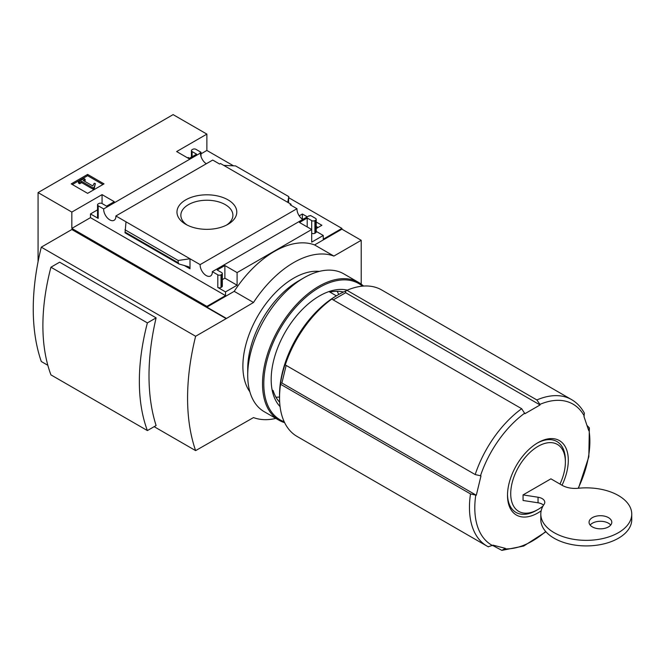 <?xml version="1.0" encoding="UTF-8"?>
<svg xmlns="http://www.w3.org/2000/svg" width="665" height="665" viewBox="0 0 665 665"><rect width="100%" height="100%" fill="white"/><g stroke="black" fill="none" stroke-linecap="round" stroke-linejoin="round"><path stroke-width="1" d="M301.827 218.777L303.423 219.068M316.216 226.457L318.028 227.505M206.3 163.765A8.637 4.988 60 0 1 200.514 153.017L200.09 152.767L200.988 152.252L195.942 149.334A2.278 1.313 0 0 0 192.725 149.334L192.085 149.708A2.278 1.313 0 0 0 191.42 150.631A2.278 1.313 0 0 0 192.085 151.562L196.591 154.164L188.868 158.619L176.649 151.562L206.873 134.114L206.873 150.448L233.498 165.818M288.776 197.729L341.918 228.411L341.918 229.159L361.211 240.298L333.88 256.075A89.177 51.488 120 0 0 253.498 302.484L226.166 318.635L71.837 229.525L41.288 247.164L195.618 336.266A221.362 127.805 120 0 0 195.618 450.621L253.498 417.578A89.177 51.488 120 0 0 275.842 418.401M361.211 284.146L361.211 240.298M206.873 134.114L173.116 114.621L38.071 192.584L71.837 212.077L102.061 194.629L114.272 201.686L106.558 206.142L102.061 203.54A2.278 1.313 0 0 0 98.844 203.54L98.196 203.914A2.278 1.313 0 0 0 97.531 204.837A2.278 1.313 0 0 0 98.196 205.768L103.674 208.926L200.514 153.017M302.758 219.458A8.637 4.988 60 0 1 296.972 208.702L290.123 204.745L291.021 204.222L291.021 205.269M309.632 216.017L309.175 215.751L212.335 271.661L217.804 274.82A2.278 1.313 0 0 0 221.021 274.82L221.669 274.454A2.278 1.313 0 0 0 222.334 273.523A2.278 1.313 0 0 0 221.669 272.592L217.164 269.998L224.878 265.543L237.097 272.592L311.694 229.525L299.474 222.476L307.188 218.02L311.694 220.614A2.278 1.313 0 0 0 314.911 220.614L315.551 220.248A2.278 1.313 0 0 0 316.216 219.317A2.278 1.313 0 0 0 315.551 218.386L310.538 215.493L309.632 216.017M299.217 215.834L302.367 214.005L302.367 218.461M316.216 222.002L321.885 225.277L316.216 228.552M302.367 214.005L307.28 216.84M291.021 204.222L220.506 163.515L219.608 164.039L212.717 160.057L115.876 215.967L200.132 264.62L296.972 208.702M200.988 152.252L200.988 156.408M228.029 199.866A29.917 17.273 180 0 1 228.029 224.288A29.917 17.273 180 0 1 185.726 224.288A29.917 17.273 180 0 1 185.726 199.866A29.917 17.273 180 0 1 228.029 199.866M189.517 158.245L188.228 157.505L187.58 157.871M311.694 220.614L311.694 242.151L323.265 235.468L323.265 239.184L341.918 228.411M200.988 153.848L206.873 150.448M87.622 193.349L104.014 183.881L87.622 174.413L71.222 183.881L87.622 193.349M103.674 208.926A8.637 4.988 -120 0 0 107.289 217.829A8.637 4.988 -120 0 0 114.097 220.306A8.637 4.988 -120 0 0 115.876 215.967M200.132 264.62A8.637 4.988 -120 0 0 203.748 273.523A8.637 4.988 -120 0 0 210.556 275.992A8.637 4.988 -120 0 0 212.335 271.661M323.265 235.468L316.216 231.395M279.674 402.209A64.513 37.248 -60 0 1 273.124 390.579L272.143 390.014M336.382 295.842L328.976 291.569M71.837 212.077L71.837 228.411L206.873 306.382L206.873 307.122L226.166 318.261M38.071 192.584L38.071 261.678M206.873 306.382L225.526 295.609L225.526 291.902L237.097 285.219L237.097 272.592M341.918 229.159L314.587 244.936A89.177 51.488 -60 0 0 234.205 291.345L206.873 307.122M217.804 274.82L217.804 287.446A2.278 1.313 0 0 0 221.021 287.446L221.669 287.072A2.278 1.313 0 0 0 222.334 286.15L222.334 273.523M217.804 287.446L225.526 291.902M237.097 285.219L224.878 278.161L222.334 279.632M189.999 268.785L189.999 258.768L178.17 260.472L178.17 262.75L179.035 264.013L188.611 266.756L189.999 268.785L184.222 265.46M179.035 264.013L125.053 232.85L126.009 221.827M97.531 209.866L90.482 213.931L98.196 218.386A2.278 1.313 0 0 1 97.531 217.463L97.531 204.837M315.551 220.248L315.551 232.866A2.278 1.313 0 0 0 316.216 231.944L316.216 219.317M315.551 232.866L314.911 233.24A2.278 1.313 0 0 1 311.694 233.24M288.502 202.775L288.776 196.616L287.737 202.335M223.756 165.394L235.585 165.909L288.776 196.616M41.288 247.164A221.362 127.805 120 0 0 41.288 361.511L47.838 365.301M154.147 426.672L195.618 450.621M50.931 267.214L59.642 262.185L156.109 317.87A221.362 127.805 120 0 0 156.109 425.542L147.389 430.571L50.931 374.877A196.89 113.673 120 0 1 50.931 267.214L147.389 322.899A196.89 113.673 120 0 0 147.389 430.571M541.16 510.836A42.984 24.821 -60 0 1 537.902 512.923A42.984 24.821 -60 0 1 507.503 495.367A42.984 24.821 -60 0 1 537.902 442.724A42.984 24.821 -60 0 1 565.159 446.548A42.984 24.821 -60 0 1 562.025 485.251M587.12 425.55L589.34 427.878L588.633 430.396L583.945 416.44L584.402 413.206C581.243 407.279 576.954 402.749 571.551 399.59L381.635 289.94A84.58 48.828 -60 0 0 346.931 290.306L345.65 291.062A82.759 47.78 120 0 0 338.061 294.869A82.759 47.78 120 0 0 330.638 299.699A82.759 47.78 120 0 0 330.472 299.824L331.76 299.067L521.676 408.717L524.885 413.721L540.063 404.96L539.922 404.37A81.363 46.974 -60 0 1 584.236 415.966M331.76 299.067A84.58 48.828 -60 0 0 285.268 364.902L475.192 474.552L480.995 475.874L476.306 495.25L470.504 493.929L280.58 384.279A84.58 48.828 -60 0 0 279.541 397.712A84.58 48.828 -60 0 0 297.056 436.431L486.98 546.081A84.58 48.828 -60 0 1 470.504 493.929M488.393 546.846L486.98 546.081A84.58 48.828 -60 0 0 488.26 546.771L493.073 545.15L505.35 548.359L501.859 550.362L492.782 545.508M346.931 290.306L536.855 399.956L539.922 404.37M279.541 397.712L279.541 394.744A80.939 46.733 -60 0 1 329.507 300.339A80.939 46.733 -60 0 1 336.773 295.609L338.061 294.869M285.268 364.902L285.219 363.913A82.759 47.78 120 0 0 280.53 383.281L280.58 384.279M314.587 244.936L333.88 256.075M234.205 291.345L253.498 302.484M226.166 318.635L195.618 336.266M542.964 506.107A38.653 22.311 -60 0 1 538.052 509.465A38.653 22.311 -60 0 1 510.72 493.688A38.653 22.311 -60 0 1 538.052 446.348A38.653 22.311 -60 0 1 565.383 462.125A38.653 22.311 -60 0 1 559.98 484.07M536.439 510.388L538.052 509.465L536.439 510.388A40.922 23.624 -60 0 1 507.511 494.511M543.513 505.184A9.094 5.254 0 0 0 538.043 502.798L523.064 500.479L523.064 494.91L550.911 478.833L562.199 485.35A18.188 10.499 0 0 0 578.267 488.26A45.469 26.251 0 0 1 631.75 514.103L631.75 519.673A45.469 26.251 0 0 1 586.281 545.923A45.469 26.251 0 0 1 540.811 519.673L540.811 514.103A45.469 26.251 0 0 0 586.281 540.354A45.469 26.251 0 0 0 631.75 514.103M537.162 443.156A40.922 23.624 -60 0 1 565.383 460.271L565.383 462.125M345.65 291.062L345.65 292.716L333.207 299.898M345.65 292.716L540.063 404.96M286.158 365.409L281.894 383.007L280.53 383.281M281.894 383.007L476.306 495.25M540.811 514.103A45.469 26.251 0 0 1 544.12 504.269A9.094 5.254 0 0 0 544.785 502.299A9.094 5.254 0 0 0 538.043 497.229L538.043 502.798M523.064 494.91L538.043 497.229M592.39 526.913A11.372 6.567 0 0 0 604.776 528.334A11.372 6.567 0 0 0 611.792 522.274A11.372 6.567 0 0 0 600.429 515.707A11.372 6.567 0 0 0 589.057 522.274A11.372 6.567 0 0 0 592.39 526.913M610.719 525.059A11.372 6.567 0 0 0 600.429 521.277A11.372 6.567 0 0 0 590.129 525.059M156.109 317.87L147.389 322.899M187.197 225.086A26.018 15.021 180 0 1 180.855 215.252A26.018 15.021 180 0 1 196.915 201.379A26.018 15.021 180 0 1 225.277 204.637A26.018 15.021 180 0 1 232.9 215.252A26.018 15.021 180 0 1 226.557 225.086M102.892 184.529L87.622 175.71L87.622 174.413M87.622 175.71L72.352 184.529M94.247 187.222L95.361 183.573L94.222 183.282L92.767 185.959L83.183 180.431L85.145 179.292L83.923 178.586L78.453 181.744L79.675 182.451L81.637 181.321L93.058 187.912L94.247 187.222L94.247 188.519L95.361 183.573M78.453 181.744L78.453 183.041L79.675 183.748L81.637 182.617L93.058 189.209L93.058 187.912M93.058 189.209L94.247 188.519M81.637 182.617L81.637 181.321M79.675 183.748L79.675 182.451M84.305 181.08L85.145 180.597L85.145 179.292M225.526 295.609L90.482 217.646L90.482 213.931M224.878 265.543L224.878 278.161M102.061 194.629L102.061 203.54M71.837 228.411L90.482 217.646M307.188 218.02L307.188 226.931M178.17 260.472L124.978 229.766M280.073 406.606A68.204 39.376 -60 0 1 271.179 379.516A68.204 39.376 -60 0 1 319.408 295.983A68.204 39.376 -60 0 1 347.313 290.14M284.188 421.726A78.661 45.42 -60 0 1 263.789 383.788A78.661 45.42 -60 0 1 300.713 301.976A78.661 45.42 -60 0 1 362.467 286.15M284.637 422.666A79.576 45.943 -60 0 1 278.984 420.214A79.576 45.943 -60 0 1 262.5 383.788A79.576 45.943 -60 0 1 297.238 303.706A79.576 45.943 -60 0 1 358.551 282.392A79.576 45.943 -60 0 1 363.497 286.066M278.984 420.214L264.188 411.677A79.576 45.943 -60 0 1 247.713 375.251A79.576 45.943 -60 0 1 303.98 277.795A79.576 45.943 -60 0 1 343.763 273.847L358.551 282.392M329.956 292.135A64.513 37.248 -60 0 1 343.473 292.035M337.13 291.278A64.513 37.248 -60 0 1 338.726 294.487M279.541 396.997A64.513 37.248 -60 0 1 275.967 397.221M249.857 391.785A71.845 41.479 -60 0 1 242.883 366.157A71.845 41.479 -60 0 1 268.427 300.514A71.845 41.479 -60 0 1 319.366 271.387M247.713 375.251L247.713 368.942A71.845 41.479 -60 0 1 298.51 280.946L303.98 277.795M545.699 531.51A81.363 46.974 -60 0 1 532.341 541.044A81.363 46.974 -60 0 1 504.951 548.841M588.924 429.923A81.363 46.974 -60 0 1 578.184 488.268M480.446 475.882A81.363 46.974 -60 0 1 524.751 413.131M492.674 545.633A81.363 46.974 -60 0 1 475.749 495.259M475.192 474.552A84.58 48.828 -60 0 1 521.676 408.717M536.855 399.956A84.58 48.828 -60 0 1 571.551 399.59M98.196 205.768L98.196 218.386M221.021 274.82L221.021 287.446M221.669 274.454L221.669 287.072M314.911 220.614L314.911 233.24M192.085 151.562L192.085 156.757M178.17 262.75L124.978 232.035M578.459 488.243L588.833 456.764L589.356 427.878M501.859 550.379L523.712 546.04L545.923 531.776M191.42 150.631L191.42 157.148"/></g></svg>
